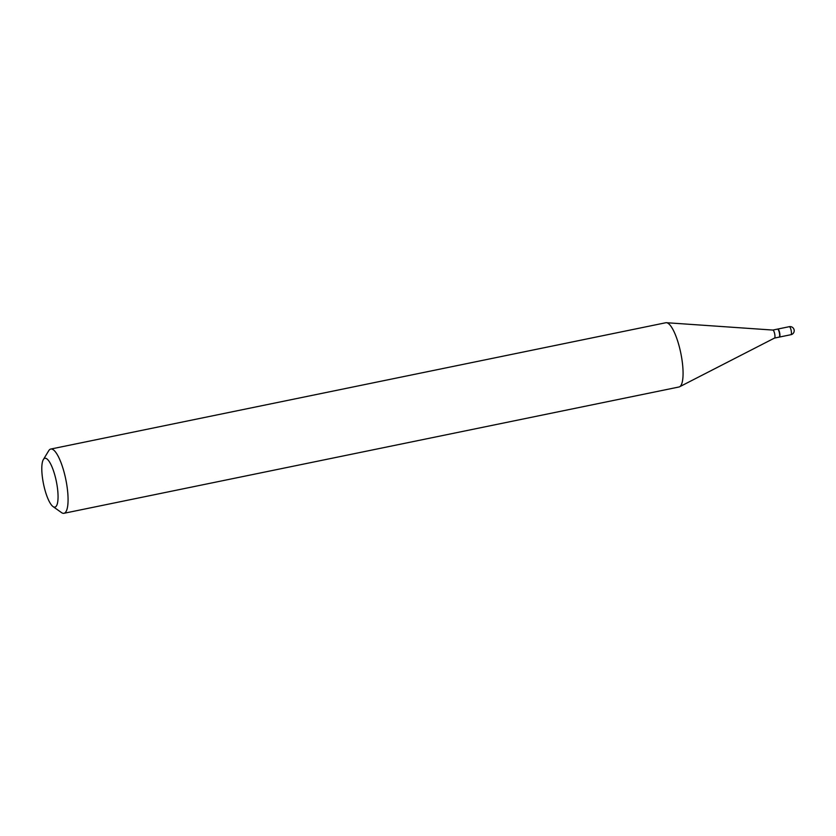 <?xml version="1.0" encoding="UTF-8"?>
<svg xmlns="http://www.w3.org/2000/svg" width="836" height="836" viewBox="0 0 836 836"><rect width="100%" height="100%" fill="white"/><g stroke="black" fill="none" stroke-linecap="round" stroke-linejoin="round"><path stroke-width="1.25" d="M779.288 337.065A4.096 1.076 -101.6 0 0 779.424 337.065A4.096 1.076 -101.6 0 0 779.737 333.271A4.096 1.076 -101.6 0 0 777.773 329.05A4.096 1.076 -101.6 0 0 777.658 329.102A4.096 1.076 -101.6 0 0 777.532 329.102A4.096 1.076 -101.6 0 0 777.417 329.144M774.46 338.089A4.096 1.076 -101.6 0 0 774.533 338.058A4.096 1.076 -101.6 0 0 774.7 333.93A4.096 1.076 -101.6 0 0 772.934 330.063A4.096 1.076 -101.6 0 0 772.892 330.063A4.096 1.076 -101.6 0 0 772.861 330.063L666.407 322.706A32.792 8.6 -101.6 0 0 665.78 322.748L50.777 449.047A32.792 8.6 -101.6 0 0 48.728 450.719L43.367 459.56A24.923 6.531 -101.6 0 0 43.524 484.013A24.923 6.531 -101.6 0 0 53.013 506.553A24.923 6.531 -101.6 0 0 54.235 507.118A24.923 6.531 -101.6 0 0 56.827 483.981A24.923 6.531 -101.6 0 0 45.625 458.285A24.923 6.531 -101.6 0 0 43.367 459.56M53.013 506.553L61.436 512.552A32.792 8.6 -101.6 0 0 63.034 513.294A32.792 8.6 -101.6 0 0 63.964 513.294A32.792 8.6 -101.6 0 0 66.138 481.149A32.792 8.6 -101.6 0 0 51.707 449.036A32.792 8.6 -101.6 0 0 50.777 449.047M63.964 513.294L678.978 386.995A32.792 8.6 -101.6 0 0 679.574 386.786A32.792 8.6 -101.6 0 0 680.912 353.68A32.792 8.6 -101.6 0 0 666.71 322.738A32.792 8.6 -101.6 0 0 666.407 322.706M779.518 336.73A3.835 1.003 -101.6 0 0 779.612 336.615A3.835 1.003 -101.6 0 0 779.58 332.853A3.835 1.003 -101.6 0 0 778.128 329.394A3.835 1.003 -101.6 0 0 777.992 329.321M779.058 337.117A4.096 1.076 -101.6 0 0 779.173 337.117A4.096 1.076 -101.6 0 0 779.434 336.908A4.096 1.076 -101.6 0 0 779.403 332.895A4.096 1.076 -101.6 0 0 777.846 329.185A4.096 1.076 -101.6 0 0 777.647 329.102M790.814 334.703A4.096 1.076 -101.6 0 0 790.929 334.703A4.096 1.076 -101.6 0 0 791.243 330.899A4.096 1.076 -101.6 0 0 789.403 326.688A4.096 1.076 -101.6 0 0 789.288 326.688L777.773 329.05M789.288 326.688A4.096 4.096 0 0 1 794.2 330.659A4.096 4.096 0 0 1 790.929 334.703L779.424 337.065M777.532 329.102L772.851 330.053M774.533 338.058L679.574 386.786M779.173 337.117L774.502 338.078"/></g></svg>
